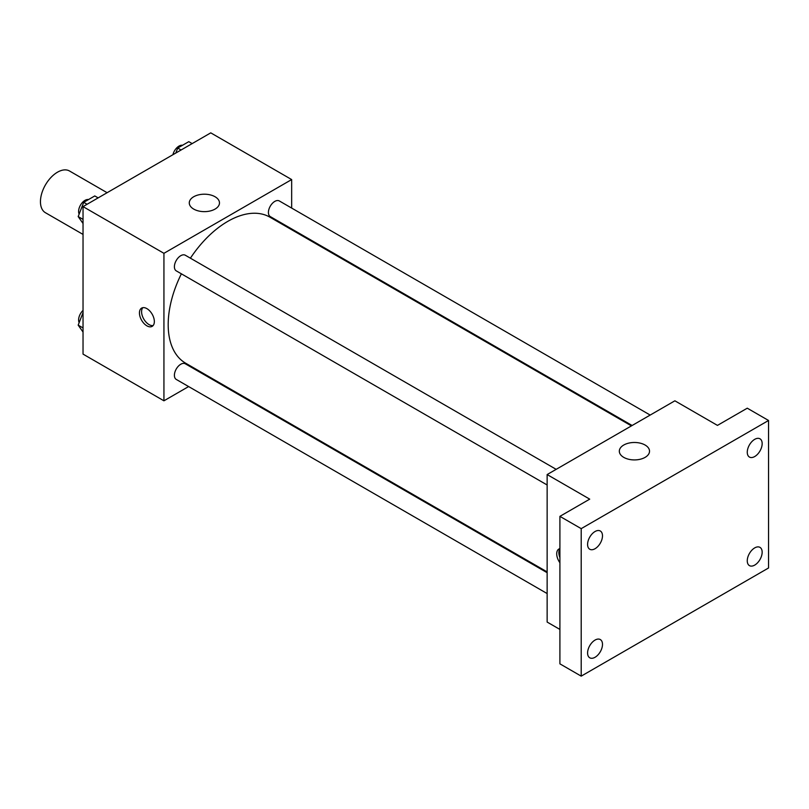 <?xml version="1.0" encoding="UTF-8"?>
<svg xmlns="http://www.w3.org/2000/svg" width="809" height="809" viewBox="0 0 809 809"><rect width="100%" height="100%" fill="white"/><g stroke="black" fill="none" stroke-linecap="round" stroke-linejoin="round"><path stroke-width="1.21" d="M107.112 192.704L69.523 171.002A24.088 13.905 120 0 0 50.967 177.454A24.088 13.905 120 0 0 40.45 201.694A24.088 13.905 120 0 0 45.435 212.716L83.034 234.418M188.618 386.56L163.934 400.809L83.034 354.109L83.034 206.608L210.765 132.858L291.665 179.568L291.665 208.075M207.367 375.74L206.679 376.124M181.378 273.816A84.298 48.671 120 0 0 168.191 324.601A84.298 48.671 120 0 0 185.645 363.201L547.137 571.902M631.445 425.888L269.943 217.186A84.298 48.671 120 0 0 190.408 258.172M291.665 228.937L291.665 229.726M163.934 400.809L163.934 253.318L291.665 179.568M650.183 415.068L279.317 200.945A9.03 5.218 120 0 0 272.36 203.372A9.03 5.218 120 0 0 268.416 212.464A9.03 5.218 120 0 0 270.287 216.59L632.122 425.494M547.137 572.691L185.301 363.787A9.03 5.218 120 0 0 178.344 366.204A9.03 5.218 120 0 0 174.4 375.295A9.03 5.218 120 0 0 176.271 379.431L547.137 593.553M547.137 484.985L176.271 270.873A9.03 5.218 -60 0 1 176.271 260.447A9.03 5.218 -60 0 1 185.301 255.229L556.167 469.341M163.934 253.318L83.034 206.608M193.705 209.086A15.098 8.717 180 0 1 189.276 202.917A15.098 8.717 180 0 1 204.384 194.2A15.098 8.717 180 0 1 219.482 202.917A15.098 8.717 180 0 1 210.158 210.977A15.098 8.717 180 0 1 193.705 209.086M154.347 321.537A10.537 6.088 60 0 1 152.163 326.361A10.537 6.088 60 0 1 141.626 320.273A10.537 6.088 60 0 1 141.626 308.108A10.537 6.088 60 0 1 149.746 310.929A10.537 6.088 60 0 1 154.347 321.537M153.134 325.542A10.537 6.088 60 0 1 143.769 319.039A10.537 6.088 60 0 1 142.809 307.673M559.909 629.432L547.137 622.06L547.137 474.559L674.878 400.809L717.452 425.392L747.263 408.191L768.55 420.478L768.55 567.979L581.206 676.142L559.909 663.845L559.909 516.354L589.721 499.143L547.137 474.559M581.206 676.142L581.206 528.641L559.909 516.354M581.206 528.641L768.55 420.478M623.749 457.368A15.098 8.717 180 0 1 619.32 451.21A15.098 8.717 180 0 1 634.428 442.483A15.098 8.717 180 0 1 649.526 451.21A15.098 8.717 180 0 1 640.202 459.259A15.098 8.717 180 0 1 623.749 457.368M559.909 562.74A10.537 6.088 60 0 1 558.898 549.018A10.537 6.088 60 0 1 559.909 548.623M559.909 557.603A10.537 6.088 60 0 1 559.909 548.805M754.716 456.539A10.537 6.088 -60 0 1 749.447 457.065A10.537 6.088 -60 0 1 747.829 448.621A10.537 6.088 -60 0 1 754.716 439.338A10.537 6.088 -60 0 1 759.985 438.812A10.537 6.088 -60 0 1 761.593 447.256A10.537 6.088 -60 0 1 754.716 456.539M595.04 548.724A10.537 6.088 -60 0 1 589.771 549.25A10.537 6.088 -60 0 1 588.153 540.806A10.537 6.088 -60 0 1 595.04 531.523A10.537 6.088 -60 0 1 600.308 530.997A10.537 6.088 -60 0 1 601.926 539.441A10.537 6.088 -60 0 1 595.04 548.724M595.04 657.282A10.537 6.088 -60 0 1 589.771 657.808A10.537 6.088 -60 0 1 588.153 649.364A10.537 6.088 -60 0 1 595.04 640.081A10.537 6.088 -60 0 1 600.308 639.555A10.537 6.088 -60 0 1 601.926 647.999A10.537 6.088 -60 0 1 595.04 657.282M754.716 565.097A10.537 6.088 -60 0 1 749.447 565.622A10.537 6.088 -60 0 1 747.829 557.179A10.537 6.088 -60 0 1 754.716 547.895A10.537 6.088 -60 0 1 759.985 547.369A10.537 6.088 -60 0 1 761.593 555.813A10.537 6.088 -60 0 1 754.716 565.097M83.034 223.476L78.18 216.579L83.711 202.331L94.774 195.94L98.142 197.881M83.034 219.381L78.18 216.579M87.079 204.273L83.711 202.331M88.515 199.55A9.03 5.218 120 0 0 81.972 202.988A9.03 5.218 120 0 0 78.604 211.422A9.03 5.218 120 0 0 79.151 214.102M175.786 153.053L177.727 148.047L188.79 141.666L192.158 143.608M181.095 149.989L177.727 148.047M182.531 145.276A9.03 5.218 120 0 0 172.924 154.711M83.034 332.034L78.18 325.147L83.034 312.658M83.034 327.938L78.18 325.147M83.034 310.413A9.03 5.218 120 0 0 78.604 319.99A9.03 5.218 120 0 0 79.151 322.66"/></g></svg>
